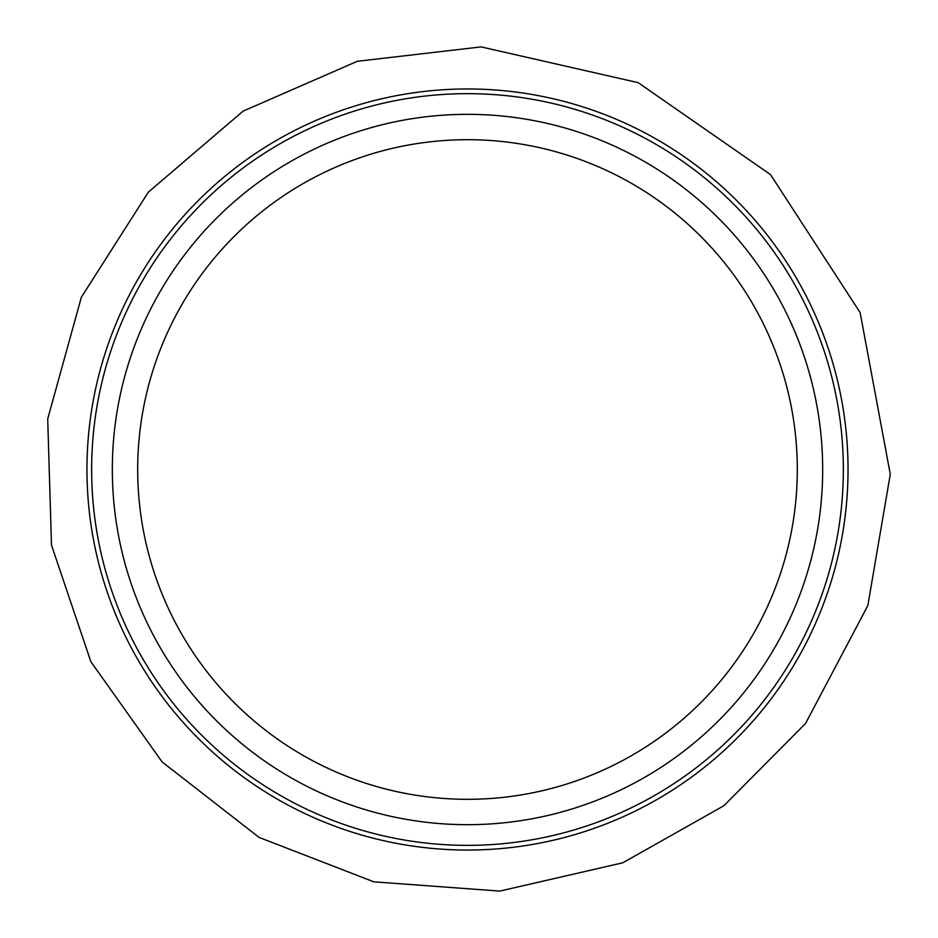 <?xml version="1.0" encoding="UTF-8"?>
<svg xmlns="http://www.w3.org/2000/svg" width="938" height="938" viewBox="0 0 938 938"><rect width="100%" height="100%" fill="white"/><g stroke="black" fill="none" stroke-linecap="round" stroke-linejoin="round"><path stroke-width="1.41" d="M822.673 469.504A355.174 355.174 0 0 1 289.912 777.098A355.174 355.174 0 0 1 289.912 161.922A355.174 355.174 0 0 1 822.673 469.504A355.174 355.174 0 0 1 289.912 777.098A355.174 355.174 0 0 1 289.912 161.922A355.174 355.174 0 0 1 822.673 469.504M848.034 469.504A380.547 380.547 0 0 1 277.226 799.07A380.547 380.547 0 0 1 277.226 139.95A380.547 380.547 0 0 1 848.034 469.504M797.3 469.504A329.801 329.801 0 0 1 302.599 755.125A329.801 329.801 0 0 1 302.599 183.883A329.801 329.801 0 0 1 797.3 469.504M843.344 469.504A375.845 375.845 0 0 1 279.571 795.002A375.845 375.845 0 0 1 279.571 144.018A375.845 375.845 0 0 1 843.344 469.504M890.291 474.288L867.802 605.678L805.508 723.538L723.808 805.789L622.832 862.772L499.766 891.1L373.828 881.826L259.134 837.435L162.086 761.914L90.857 661.665L51.496 545.166L47.709 418.934L81.36 297.229L148.368 192.126L243.094 111.141L357.308 61.298L481.112 46.9L638.203 82.673L770.508 174.609L860.123 312.577L890.291 474.288"/></g></svg>
